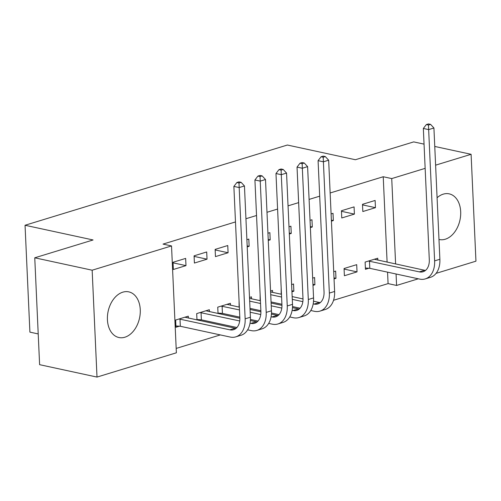 <?xml version="1.0" encoding="UTF-8"?>
<svg xmlns="http://www.w3.org/2000/svg" width="501" height="501" viewBox="0 0 501 501"><rect width="100%" height="100%" fill="white"/><g stroke="black" fill="none" stroke-linecap="round" stroke-linejoin="round"><path stroke-width="0.75" d="M122.82 292.164A23.359 16.057 -77.8 0 1 128.776 291.864A23.359 16.057 -77.8 0 1 140.174 313.864A23.359 16.057 -77.8 0 1 124.868 337.223A23.359 16.057 -77.8 0 1 118.906 337.524A23.359 16.057 -77.8 0 1 107.508 315.524A23.359 16.057 -77.8 0 1 122.82 292.164M437.085 197.745A23.359 16.057 -77.8 0 1 443.235 194.156A23.359 16.057 -77.8 0 1 449.197 193.856A23.359 16.057 -77.8 0 1 460.594 215.856A23.359 16.057 -77.8 0 1 445.283 239.215A23.359 16.057 -77.8 0 1 439.327 239.522A23.359 16.057 -77.8 0 1 438.982 239.44M176.177 348.427L220.327 334.918M333.541 300.287L388.081 283.61L396.585 285.445L396.066 273.997M176.377 352.804L97.006 377.078L92.153 270.208L171.524 245.935L176.377 352.804M92.153 270.208L34.757 257.802L39.61 364.672L97.006 377.078M38.214 333.929L29.903 332.132L25.05 225.262L287.361 145.027L355.384 159.731L413.701 141.896L424.053 144.131M434.755 146.449L471.097 154.302L475.95 261.171L436.077 273.364M418.304 278.806L396.585 285.445M209.418 311.672L209.33 309.731L196.699 313.595L196.987 319.976M200.444 319.77L198.615 320.327M206.706 251.965L194.075 255.829L194.401 263.05L207.032 259.186L206.706 251.965M251.521 298.796L251.433 296.855L249.511 297.444M239.09 307.1L239.058 300.638M247.168 245.885L249.141 246.31L248.809 239.083L246.887 239.672M236.434 242.872L236.76 250.093M249.141 246.31L247.212 246.893M291.895 290.768L293.868 291.194L293.536 283.973L291.613 284.562M293.868 291.194L291.945 291.782M281.199 294.219L281.161 287.762M289.271 233.003L291.244 233.428L290.918 226.208L288.989 226.796M278.537 229.997L278.869 237.217M291.244 233.428L289.321 234.017M334.004 277.892L335.971 278.318L335.645 271.097L333.722 271.686M335.971 278.318L334.048 278.907M323.596 282.101L323.264 274.88M331.38 220.127L333.347 220.553L333.021 213.332L331.098 213.921M320.646 217.115L320.972 224.335M333.347 220.553L331.424 221.141M377.835 260.157L377.748 258.215L365.116 262.079L365.442 269.3L368.861 268.254M375.124 200.45L362.492 204.314L362.824 211.535L375.456 207.671L375.124 200.45M388.081 283.61L387.561 272.156M387.104 262.161L383.227 176.74L330.146 192.979M319.694 196.173L309.092 199.417M298.64 202.617L288.044 205.855M277.585 209.055L266.989 212.292M256.537 215.493L245.935 218.737M235.483 221.93L163.019 244.1L171.524 245.935M354.075 206.888L341.444 210.752L341.77 217.973L354.401 214.109L354.075 206.888M357.025 271.874L356.693 264.653L344.062 268.517L344.394 275.738L357.025 271.874L344.087 269.081M310.326 226.565L312.298 226.991L311.966 219.77L310.044 220.359M299.592 223.552L299.917 230.773M312.298 226.991L310.37 227.579M312.95 284.33L314.916 284.756L314.59 277.535L312.668 278.124M314.916 284.756L312.993 285.345M302.541 288.538L302.216 281.318M268.223 239.44L270.189 239.866L269.864 232.646L267.941 233.234M257.489 236.434L257.815 243.655M270.189 239.866L268.267 240.455M272.575 292.359L272.488 290.411L270.565 291M260.144 300.656L260.107 294.2M227.761 245.528L215.129 249.392L215.455 256.612L228.087 252.748L227.761 245.528M230.473 305.234L230.379 303.293L217.747 307.157L218.041 313.538M221.492 313.332L219.67 313.889M185.652 258.403L173.02 262.267L173.352 269.488L185.984 265.624L185.652 258.403M188.363 318.11L188.276 316.169L175.644 320.033L175.97 327.253L179.389 326.207M383.227 176.74L391.732 178.581L425.155 168.355M435.607 165.161L471.097 154.302M34.757 257.802L93.073 239.966L25.05 225.262M395.608 264.002L391.732 178.581M362.517 204.878L375.456 207.671M341.469 211.316L354.401 214.109M215.154 249.949L228.087 252.748M194.1 256.393L207.032 259.186M173.045 262.831L185.984 265.624M430.578 124.38L428.449 123.922L426.345 124.567L428.468 125.025L430.578 124.38L433.922 127.999L428.656 129.609L434.618 260.883A22.457 15.224 73 0 1 425.243 278.913A22.457 15.224 73 0 1 419.656 279.095L369.794 268.317L365.386 268.022M374.328 259.261L424.591 270.264A14.974 10.152 -107 0 0 425.524 270.415M368.536 261.034L419.331 271.874A14.974 10.152 -107 0 0 423.051 271.755A14.974 10.152 -107 0 0 429.301 259.731L423.339 128.456L426.345 124.567M433.922 127.999L439.878 259.274A22.457 15.224 73 0 1 430.509 277.303L425.243 278.913M428.468 125.025L428.656 129.609L423.339 128.456M369.469 261.096L369.794 268.317M325.312 156.575L323.189 156.118L321.085 156.763L323.208 157.22L325.312 156.575L328.656 160.195L323.395 161.804L329.357 293.079A22.457 15.224 73 0 1 319.982 311.108A22.457 15.224 73 0 1 314.396 311.296L310.789 310.514M300.086 308.203L292.528 306.568M281.913 304.27L271.06 301.928M270.603 291.933L281.456 294.275M292.164 296.592L303.005 298.934M313.526 301.207L319.331 302.46A14.974 10.152 -107 0 0 320.258 302.61M270.734 294.707L281.587 297.049M292.29 299.366L302.854 301.646M313.194 303.882L314.071 304.069A14.974 10.152 -107 0 0 317.791 303.95A14.974 10.152 -107 0 0 324.041 291.926L318.079 160.658L321.085 156.763M328.656 160.195L334.618 291.469A22.457 15.224 73 0 1 325.243 309.499L319.982 311.108M323.208 157.22L323.395 161.804L318.079 160.658M304.264 163.019L302.134 162.556L300.03 163.201L302.153 163.664L304.264 163.019L307.608 166.633L302.341 168.242L308.303 299.517A22.457 15.224 73 0 1 298.928 317.546A22.457 15.224 73 0 1 293.342 317.734L289.741 316.951M279.032 314.641L271.479 313.006M260.858 310.708L250.005 308.365M249.554 298.371L260.407 300.713M271.11 303.03L281.957 305.372M292.478 307.645L298.277 308.904A14.974 10.152 -107 0 0 299.21 309.048M249.68 301.145L260.533 303.487M271.235 305.804L281.8 308.09M292.146 310.326L293.016 310.514A14.974 10.152 -107 0 0 296.742 310.388A14.974 10.152 -107 0 0 302.986 298.371L297.03 167.096L300.03 163.201M307.608 166.633L313.563 297.907A22.457 15.224 73 0 1 304.195 315.937L298.928 317.546M302.153 163.664L302.341 168.242L297.03 167.096M283.209 169.457L281.086 169L278.976 169.639L281.105 170.102L283.209 169.457L286.553 173.07L281.286 174.68L287.248 305.954A22.457 15.224 73 0 1 277.88 323.99A22.457 15.224 73 0 1 272.293 324.172L268.686 323.395M257.984 321.078L250.425 319.444M239.81 317.152L222.431 313.394L218.023 313.1M226.966 304.339L239.353 307.157M250.055 309.468L260.902 311.81M271.423 314.089L277.228 315.342A14.974 10.152 -107 0 0 278.155 315.486M221.166 306.111L239.478 309.931M250.181 312.242L260.745 314.528M271.091 316.764L271.962 316.951A14.974 10.152 -107 0 0 275.688 316.826A14.974 10.152 -107 0 0 281.938 304.808L275.976 173.534L278.976 169.639M286.553 173.07L292.515 304.345A22.457 15.224 73 0 1 283.14 322.375L277.88 323.99M281.105 170.102L281.286 174.68L275.976 173.534M222.1 306.174L222.431 313.394M262.155 175.895L260.032 175.438L257.927 176.083L260.05 176.54L262.155 175.895L265.499 179.515L260.238 181.124L266.2 312.392A22.457 15.224 73 0 1 256.825 330.428A22.457 15.224 73 0 1 251.239 330.61L247.632 329.833M236.929 327.516L201.377 319.832L196.968 319.538M205.911 310.777L239.847 318.254M250.368 320.527L256.174 321.78A14.974 10.152 -107 0 0 257.101 321.924M200.112 312.549L239.697 320.966M250.037 323.201L250.913 323.389A14.974 10.152 -107 0 0 254.633 323.27A14.974 10.152 -107 0 0 260.883 311.246L254.921 179.972L257.927 176.083M265.499 179.515L271.461 310.783A22.457 15.224 73 0 1 262.086 328.819L256.825 330.428M260.05 176.54L260.238 181.124L254.921 179.972M201.051 312.611L201.377 319.832M241.106 182.333L238.977 181.876L236.873 182.521L238.996 182.978L241.106 182.333L244.45 185.952L239.184 187.562L245.146 318.836A22.457 15.224 73 0 1 235.771 336.866A22.457 15.224 73 0 1 230.184 337.048L180.322 326.27L175.914 325.976M184.856 317.214L235.119 328.218A14.974 10.152 -107 0 0 236.052 328.368M179.064 318.987L229.859 329.827A14.974 10.152 -107 0 0 233.585 329.708A14.974 10.152 -107 0 0 239.829 317.684L233.873 186.416L236.873 182.521M244.45 185.952L250.406 317.227A22.457 15.224 73 0 1 241.037 335.257L235.771 336.866M238.996 182.978L239.184 187.562L233.873 186.416M179.997 319.049L180.322 326.27M424.591 270.264L419.331 271.874M439.878 259.274L434.618 260.883M319.331 302.46L314.071 304.069M334.618 291.469L329.357 293.079M298.277 308.904L293.016 310.514M313.563 297.907L308.303 299.517M277.228 315.342L271.962 316.951M292.515 304.345L287.248 305.954M256.174 321.78L250.913 323.389M271.461 310.783L266.2 312.392M235.119 328.218L229.859 329.827M250.406 317.227L245.146 318.836"/></g></svg>
